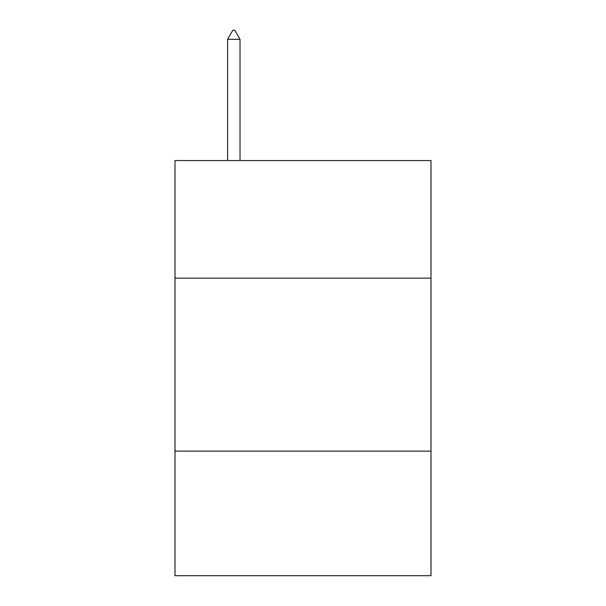 <?xml version="1.0" encoding="UTF-8"?>
<svg xmlns="http://www.w3.org/2000/svg" width="606" height="606" viewBox="0 0 606 606"><rect width="100%" height="100%" fill="white"/><g stroke="black" fill="none" stroke-linecap="round" stroke-linejoin="round"><path stroke-width="0.91" d="M431.01 278.162L431.01 160.529L174.99 160.529L174.99 278.162L431.01 278.162L431.01 575.7L174.99 575.7L174.99 278.162M431.01 451.144L174.99 451.144M240.029 39.299L234.84 30.3L232.765 30.3L227.576 39.299L240.029 39.299L240.029 160.529M227.576 39.299L227.576 160.529"/></g></svg>
